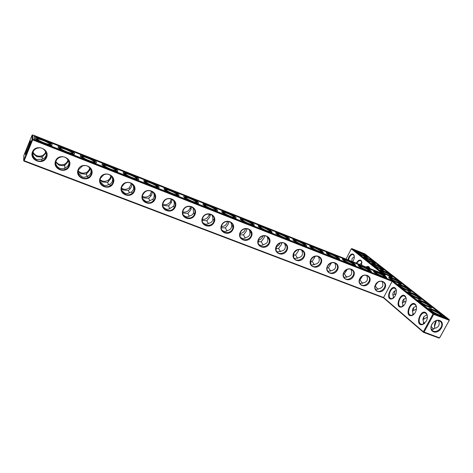 <?xml version="1.0" encoding="UTF-8"?>
<svg xmlns="http://www.w3.org/2000/svg" width="473" height="473" viewBox="0 0 473 473"><rect width="100%" height="100%" fill="white"/><g stroke="black" fill="none" stroke-linecap="round" stroke-linejoin="round"><path stroke-width="0.71" d="M383.603 297.511L392.105 281.352L32.661 139.848L24.005 161.122L383.538 297.866L383.603 297.511L24.212 160.725L23.65 160.382L32.093 139.517L32.661 139.848L32.874 139.21L32.808 134.929L383.863 274.08L351.806 248.603L364.914 253.906L449.208 319.612L449.35 320.203L439.588 337.864L423.365 331.768L383.603 297.511M375.479 284.663C378.903 278.029 388.363 281.748 384.845 288.294C381.469 294.862 371.997 291.262 375.479 284.663M359.805 278.597C363.234 271.88 372.895 275.682 369.372 282.304C365.99 288.956 356.323 285.272 359.805 278.597M343.806 272.407C347.241 265.601 357.103 269.486 353.573 276.185C350.191 282.919 340.318 279.165 343.806 272.407M327.464 266.08C330.899 259.192 340.974 263.159 337.444 269.941C334.05 276.758 323.97 272.921 327.464 266.08M310.767 259.618C314.208 252.641 324.502 256.691 320.96 263.562C317.572 270.467 307.267 266.547 310.767 259.618M293.709 253.014C297.15 245.948 307.669 250.087 304.127 257.046C300.733 264.035 290.203 260.032 293.709 253.014M276.273 246.262C279.714 239.102 290.469 243.335 286.922 250.383C283.522 257.466 272.767 253.374 276.273 246.262M258.447 239.362C261.894 232.107 272.886 236.435 269.332 243.577C265.938 250.749 254.941 246.563 258.447 239.362M240.219 232.308C243.666 224.959 254.912 229.381 251.352 236.612C247.958 243.885 236.713 239.604 240.219 232.308M221.577 225.089C225.024 217.639 236.524 222.168 232.964 229.494C229.571 236.867 218.065 232.485 221.577 225.089M202.503 217.704C205.944 210.154 217.716 214.789 214.151 222.215C210.763 229.683 198.997 225.207 202.503 217.704M182.986 210.148C186.427 202.491 198.471 207.233 194.906 214.766C191.518 222.334 179.48 217.751 182.986 210.148M163.008 202.414C166.443 194.651 178.776 199.505 175.211 207.139C171.829 214.819 159.502 210.124 163.008 202.414M142.55 194.498C145.98 186.622 158.609 191.595 155.043 199.334C151.667 207.121 139.044 202.314 142.55 194.498M121.596 186.386C125.02 178.398 137.956 183.489 134.397 191.34C131.027 199.239 118.096 194.32 121.596 186.386M100.128 178.079C103.552 169.973 116.801 175.187 113.242 183.152C109.884 191.163 96.64 186.126 100.128 178.079M78.134 169.559C81.545 161.334 95.126 166.679 91.573 174.762C88.22 182.891 74.651 177.73 78.134 169.559M55.583 160.832C58.983 152.483 72.907 157.964 69.36 166.165C66.019 174.419 52.107 169.121 55.583 160.832M32.46 151.88C35.847 143.402 50.132 149.025 46.591 157.349C43.262 165.727 28.995 160.3 32.46 151.88M392.46 280.915L433.676 313.664L433.032 313.966L433.706 314.338L424.027 332.147L423.518 332.365L423.365 331.768L433.032 313.966L392.105 281.352L392.46 280.915L32.874 139.21L32.093 139.517L32.052 135.225L23.857 155.505L23.65 160.382L24.005 161.122M426.25 321.291C427.645 318.435 427.793 315.923 426.693 313.77C421.461 306.268 413.78 326.417 422.555 324.649L426.25 321.291M415.377 312.275C416.737 309.466 416.89 307.024 415.832 304.961C410.942 297.955 403.499 317.212 411.717 315.615C413.148 315.189 414.366 314.078 415.377 312.275M405.083 303.743C406.413 300.976 406.567 298.605 405.556 296.624C400.974 290.067 393.761 308.508 401.476 307.054C402.872 306.652 404.078 305.546 405.083 303.743M395.327 295.655C396.622 292.935 396.782 290.629 395.812 288.731C391.508 282.57 384.514 300.266 391.774 298.942C393.14 298.558 394.328 297.464 395.327 295.655M375.639 284.628C378.294 280.997 381.09 280.335 384.023 282.641C387.984 287.064 379.157 294.738 375.775 289.801C374.758 288.294 374.711 286.567 375.639 284.628M359.983 278.567C362.744 274.825 365.617 274.204 368.603 276.705C372.482 281.388 363.317 288.855 360.059 283.664C359.113 282.144 359.084 280.448 359.983 278.567M343.995 272.377C346.88 268.516 349.843 267.949 352.876 270.68C356.636 275.653 347.093 282.836 344.001 277.361C343.138 275.848 343.138 274.186 343.995 272.377M327.671 266.057C330.704 262.054 333.755 261.557 336.829 264.561C340.418 269.852 330.45 276.675 327.582 270.881C326.825 269.379 326.855 267.777 327.671 266.057M310.992 259.6C314.208 255.444 317.359 255.03 320.452 258.364C323.804 264.017 313.363 270.337 310.796 264.2L310.992 259.6M293.952 253.002C297.387 248.668 300.651 248.366 303.737 252.103C306.752 258.152 295.791 263.81 293.638 257.3L293.952 253.002M276.534 246.256C278.485 241.792 285.396 241.496 286.662 245.794C289.216 252.263 277.71 257.04 276.102 250.152L276.534 246.256M258.725 239.368C260.783 234.573 268.315 234.667 269.208 239.456C271.13 246.374 259.08 249.981 258.193 242.726L258.725 239.368M240.521 232.314C242.708 227.123 250.997 227.773 251.323 233.124C252.422 240.45 239.9 242.543 239.941 234.986L240.521 232.314M221.902 225.107C224.261 219.419 233.437 220.861 232.958 226.798C232.994 234.448 220.187 234.638 221.37 226.928L221.902 225.107M202.846 217.728C205.436 211.443 215.611 213.979 214.033 220.459C212.803 228.252 200.032 226.212 202.533 218.567L202.846 217.728M183.353 210.183L183.447 209.982C186.504 203.219 197.407 207.292 194.486 214.044C191.926 221.577 179.781 217.432 183.353 210.183M163.398 202.456L164.084 201.279C168.37 195.018 178.433 201.173 174.295 207.44C170.771 213.962 160.081 209.137 163.398 202.456M142.964 194.545L144.371 192.535C149.728 186.959 158.715 194.941 153.489 200.54C149.255 205.997 139.896 200.729 142.964 194.545M122.04 186.445L124.204 183.784C130.447 178.96 138.264 188.449 132.127 193.28C127.432 197.738 119.196 192.221 122.04 186.445M100.601 178.144L103.498 175.004C110.446 170.936 117.121 181.597 110.256 185.653C105.29 189.241 97.952 183.601 100.601 178.144M78.63 169.636L82.207 166.153C89.704 162.783 95.345 174.354 87.913 177.677C82.793 180.544 76.147 174.844 78.63 169.636M56.11 160.921C56.92 159.082 58.315 157.834 60.302 157.184C68.242 154.446 72.972 166.721 65.079 169.375C59.882 171.658 53.762 165.94 56.11 160.921M33.021 151.975C33.914 149.941 35.493 148.64 37.751 148.067C46.07 145.891 50.026 158.715 41.748 160.785C36.504 162.582 30.78 156.859 33.021 151.975M449.35 320.203L439.701 337.775L439.074 338.071L423.518 332.365L383.538 297.866M427.409 316.195L426.788 314.291L425.434 313.079C420.929 310.927 416.471 322.616 421.189 324.236L422.974 324.307L424.825 323.236M416.506 307.137L415.933 305.475L414.697 304.375C410.44 302.324 406.059 313.67 410.517 315.207L412.143 315.284L413.798 314.379M406.183 298.593L405.657 297.139L404.527 296.133C400.501 294.171 396.191 305.197 400.412 306.658L401.896 306.74L403.386 305.966M396.398 290.517L395.913 289.234L394.884 288.311C391.07 286.437 386.825 297.162 390.834 298.552L392.194 298.634L393.536 297.972M433.676 313.664L449.208 319.612L449.244 320.274L433.706 314.338L433.676 313.664M364.523 253.93L447.423 318.625L433.995 313.487L392.844 280.826L34.369 139.505L34.275 135.786L385.389 274.908L353.16 249.33L364.523 253.93L362.389 253.357M25.252 154.21L25.258 154.109C25.347 152.489 29.391 142.101 30.343 141.06C32.058 138.831 25.122 156.729 25.252 154.21M382.237 281.435L382.273 282.05C383.715 285.733 382.545 287.962 378.767 288.749L375.733 289.588M366.8 275.392L366.859 276.031C368.301 279.744 367.131 282.003 363.347 282.813L359.971 283.522M351.037 269.232L351.126 269.888C352.562 273.631 351.392 275.919 347.608 276.746L344.013 277.385M334.943 262.941L335.061 263.609C336.498 267.387 335.322 269.705 331.538 270.556L328.227 271.348L327.718 271.112M318.512 256.526L318.648 257.2C320.085 261.013 318.914 263.355 315.124 264.236L311.719 265.01L311.063 264.691M301.733 249.975L301.886 250.655C303.323 254.498 302.146 256.874 298.357 257.773L294.85 258.536L294.035 258.116M284.586 243.299L284.758 243.962C286.195 247.84 285.018 250.247 281.228 251.175L277.61 251.92L276.628 251.388M267.074 236.482L267.499 237.694C268.534 241.348 267.275 243.589 263.721 244.429C262.61 245.41 261.368 245.647 259.996 245.156L258.826 244.494M249.176 229.529L249.856 231.528C250.388 234.809 249.046 236.813 245.83 237.541C244.671 238.51 243.388 238.747 241.987 238.244L240.609 237.422M230.889 222.44L231.705 225.355C231.752 228.181 230.363 229.89 227.531 230.487C226.325 231.463 225.006 231.687 223.569 231.173L221.967 230.168M212.194 215.215L212.968 219.141C212.596 221.423 211.212 222.801 208.818 223.28C207.564 224.249 206.204 224.474 204.738 223.942L202.882 222.718M193.085 207.848L193.563 212.803C192.907 214.5 191.612 215.534 189.673 215.907C188.372 216.871 186.971 217.089 185.463 216.545L183.341 215.049M173.544 200.351L173.615 200.546C174.519 202.681 174.472 204.567 173.473 206.21L170.085 208.362C168.731 209.326 167.282 209.527 165.745 208.977L163.315 207.156M153.565 192.724C154.624 195.361 154.346 197.543 152.738 199.275L150.036 200.635C148.628 201.599 147.133 201.794 145.56 201.226L142.805 199.009M133.167 185.032C134.172 188.029 133.599 190.335 131.453 191.949L129.507 192.73C128.041 193.688 126.504 193.871 124.89 193.291L121.786 190.589M112.29 177.251C113.136 180.52 112.267 182.85 109.677 184.245L108.488 184.63C106.963 185.582 105.373 185.759 103.717 185.162L100.246 181.857M90.899 169.393C91.49 172.805 90.343 175.075 87.452 176.204L86.955 176.334C85.371 177.286 83.727 177.452 82.03 176.837L78.205 172.828M68.946 161.476C69.206 164.841 67.852 166.957 64.89 167.832L64.789 167.891C63.163 168.784 61.502 168.92 59.805 168.305C58.084 167.608 56.813 166.313 55.997 164.409L55.648 163.516M46.378 153.506C46.289 156.48 44.923 158.354 42.268 159.123L37.018 159.561C35.256 158.845 33.967 157.527 33.157 155.611L32.584 153.814M439.754 320.546C433.481 318.104 427.249 329.563 433.599 331.821C439.831 334.204 446.045 322.888 439.754 320.546M427.119 314.983C423.3 316.135 422.153 318.53 423.666 322.16L424.299 323.656M423.152 324.253L423.666 322.16M416.305 306.303C412.675 307.485 411.587 309.809 413.053 313.286L413.503 314.61M412.48 315.178L413.053 313.286M406.059 298.079C402.606 299.285 401.583 301.555 403.002 304.872L403.309 306.025M402.387 306.575L403.002 304.872M396.344 290.274C393.051 291.51 392.093 293.715 393.465 296.89L393.654 297.866L393.11 297.411M392.827 298.404L393.465 296.89M382.089 273.376L351.285 248.833L351.806 248.603M32.808 134.929L32.052 135.225M34.287 136.189L39.578 138.282M47.749 141.522L62.069 147.192M70.045 150.349L84.011 155.883M91.797 158.963L105.432 164.368M113.035 167.377L126.35 172.645M133.77 175.589L146.772 180.739M154.027 183.607L166.727 188.638M173.81 191.441L186.226 196.36M193.15 199.103L205.282 203.904M212.052 206.589L223.918 211.283M230.534 213.908L242.141 218.502M248.609 221.062L259.961 225.562M266.293 228.069L277.397 232.468M283.599 234.921L294.466 239.226M300.532 241.626L311.169 245.842M317.105 248.189L327.523 252.316M333.341 254.622L343.54 258.66M349.24 260.913L359.232 264.874M364.807 267.079L374.598 270.958M380.067 273.122L385.247 275.174L385.389 274.908M353.922 249.933L356.861 251.122M446.358 318.223L443.024 315.615M440.168 313.38L431.819 306.859M429.112 304.742L421.207 298.564M418.64 296.559L411.138 290.694M408.707 288.796L401.577 283.226M399.265 281.417L392.484 276.12M390.284 274.399L383.828 269.356M381.729 267.718L375.58 262.905M373.575 261.344L367.042 256.124C364.257 253.853 354.945 249.785 356.21 251.405C357.091 253.031 369.177 258.66 367.704 256.762M365.789 255.26L364.399 254.172M26.21 152.939L30.219 142.609M362.566 283.475L360.006 279.898L359.468 279.951M362.602 275.865L360.006 279.898M375.124 272.135C375.988 271.644 384.159 275.747 384.821 277.007L384.886 277.131M377.974 289.405L375.166 285.822M377.555 282.393L375.302 285.81M346.815 277.403L344.391 273.867L343.451 273.944M347.235 269.356L344.391 273.867M359.675 266.051C360.515 265.519 368.739 269.61 369.443 270.905L369.514 271.047M330.745 271.195L328.451 267.712L327.097 267.807M331.484 262.811L328.451 267.712M343.895 259.831C341.063 257.04 354.348 263.106 354.466 264.655C354.443 265.051 353.473 264.88 351.551 264.141C348.087 262.681 345.538 261.244 343.895 259.831C344.711 259.269 353.006 263.349 353.739 264.679L353.816 264.839M314.338 264.85L312.174 261.427L310.406 261.522M315.355 256.189L312.174 261.427M327.783 253.493C328.575 252.889 336.942 256.957 337.71 258.323L338.449 258.299C338.426 258.719 337.409 258.536 335.381 257.761C331.951 256.319 329.421 254.9 327.801 253.504C324.886 250.66 338.296 256.697 338.449 258.299M297.594 258.364L295.554 255.006L293.355 255.095M298.847 249.478L298.091 251.459L295.554 255.006M311.329 247.012C312.097 246.368 320.54 250.424 321.344 251.831L322.089 251.807C322.072 252.251 321.001 252.062 318.873 251.246C315.467 249.821 312.966 248.42 311.358 247.048C308.366 244.139 321.9 250.152 322.089 251.807M280.489 251.731L278.573 248.443L275.936 248.508M281.961 242.661L281.175 244.872L278.573 248.443M294.513 240.396C295.264 239.71 303.784 243.761 304.63 245.197L304.73 245.416M263.023 244.943L261.226 241.744L258.134 241.756M264.679 235.743L263.893 238.144L261.226 241.744M267.257 237.127L267.564 236.831M277.332 233.632C278.059 232.911 286.673 236.949 287.554 238.422L287.667 238.658M245.18 238.008L243.5 234.892L239.935 234.839M247.007 228.701L246.226 231.273L243.5 234.892M259.766 226.721C260.475 225.964 269.19 229.99 270.107 231.498L270.225 231.752M226.945 230.907L225.373 227.891L221.329 227.732M228.926 221.541L228.175 224.243L225.373 227.891M241.809 219.655C242.495 218.863 251.323 222.884 252.28 224.427L252.405 224.693M208.303 223.64L206.843 220.737L202.29 220.436M210.438 214.263L209.71 217.06L206.843 220.737M223.439 212.43C224.113 211.602 233.059 215.617 234.052 217.19L234.182 217.479M189.247 216.202L187.893 213.412L183.016 213.016M191.524 206.855L190.838 209.716L187.893 213.412M204.655 205.04C205.306 204.176 214.387 208.191 215.416 209.793L215.552 210.095M169.754 208.587L168.506 205.926L163.581 205.524M172.172 199.328L171.208 202.834L168.506 205.926M185.428 197.478C186.066 196.579 195.29 200.593 196.36 202.231L196.502 202.55M149.811 200.789L148.67 198.264L143.697 197.862L142.45 197.229M152.377 191.689L151.762 194.509L150.852 196.088L148.67 198.264M165.751 189.738C166.372 188.804 175.755 192.824 176.861 194.492L177.014 194.823M129.407 192.795L128.36 190.418L123.347 190.016L121.531 188.987M132.121 183.938L131.541 186.64L129.969 189.029L128.36 190.418M145.601 181.815C146.21 180.852 155.771 184.878 156.912 186.575L157.071 186.918M108.524 184.624L107.572 182.389L102.505 181.987L100.105 180.45M111.386 176.098L110.836 178.581L107.572 182.389M124.967 173.703C125.564 172.704 135.319 176.748 136.496 178.475L136.662 178.829M87.162 176.287L86.287 174.165L81.167 173.762L78.163 171.593M90.148 168.187L89.633 170.333L86.287 174.165M103.835 165.396C104.421 164.362 114.377 168.423 115.589 170.179L115.761 170.546M65.28 167.732L64.476 165.739L59.308 165.337L55.708 162.375M68.366 160.217L67.917 161.878L64.476 165.739M82.172 156.876C82.751 155.818 92.939 159.904 94.186 161.683L94.364 162.062M42.854 158.952L42.127 157.107L36.912 156.705L33.128 153.63L32.791 152.637M45.987 152.2L45.668 153.222L42.127 157.107M59.97 148.15C60.544 147.062 70.98 151.177 72.263 152.98L72.44 153.364M33.128 153.63L32.596 153.932M37.207 139.198C37.775 138.086 48.477 142.243 49.795 144.07L49.978 144.46M439.234 320.771C434.675 318.725 428.627 326.311 431.902 329.947C435.556 335.002 445.022 326.335 440.765 321.835L439.234 320.771M431.512 329.344C432.919 329.586 433.901 329.214 434.456 328.215C436.13 328.203 437.537 327.411 438.69 325.838C439.393 324.017 439.311 322.385 438.424 320.948L438.495 320.57M430.359 309.809C431.181 309.123 440.446 313.918 441.226 315.438L441.309 315.639M422.933 319.718L427.426 317.028M433.918 328.836L432.736 328.368L431.086 326.376M419.527 301.248C416.494 298.161 430.85 305.05 430.826 306.67C430.785 307.024 429.939 306.894 428.284 306.268C424.429 304.636 421.508 302.962 419.527 301.248C420.361 300.615 429.313 305.221 430.052 306.658L430.123 306.835M412.379 311.204L416.447 309.029M409.251 293.118C410.109 292.556 418.765 296.985 419.462 298.345L419.533 298.498M402.387 303.087L403.238 302.324L405.994 301.325M399.514 285.414C400.389 284.912 408.761 289.174 409.429 290.463L409.488 290.593M392.909 295.359L393.873 294.561L396.049 293.899M436.408 320.641L434.516 326.654M423.702 316.851L423.713 317.939M413.55 307.598L413.473 309.638M403.972 298.93L403.753 301.739M394.512 294.212L394.89 290.794M346.059 259.092L351.285 248.833M366.126 267.05C367.515 266.133 368.603 266.228 369.401 267.334L369.856 268.528M356.281 263.148C358.203 260.073 359.918 259.316 361.431 260.877L361.632 265.27M347.915 259.831L348.832 257.111C350.688 254.036 352.35 253.238 353.828 254.722C354.72 256.644 354.36 258.985 352.74 261.746M443.124 316.342L442.16 316.614M437.206 314.716L431.536 311.536M428.881 309.431L428.786 308.709M431.884 307.509C432.523 308.91 425.008 305.806 420.562 302.826M418.049 300.834L417.99 300.184M421.236 299.155C421.898 300.521 414.478 297.458 410.174 294.578M407.791 292.692L407.761 292.107M411.143 291.232C411.829 292.562 404.492 289.541 400.324 286.762M398.065 284.971L398.059 284.439M401.565 283.705C402.535 285.574 389.746 279.425 388.771 277.562L388.841 277.154M386.506 277.746L385.613 277.976M380.197 275.842C376.685 274.056 374.498 272.649 373.635 271.614L373.694 271.189M392.454 276.557C393.169 277.834 386.003 274.884 382.078 272.282M380.038 270.662L380.073 270.225M371.139 271.656L370.158 271.886M364.63 269.705C361.189 267.954 359.037 266.565 358.185 265.542L358.238 265.099M383.774 269.752C384.514 270.999 377.43 268.09 373.617 265.566M371.672 264.023L371.725 263.627M355.46 265.442L354.383 265.666M348.737 263.437C345.361 261.723 343.25 260.363 342.411 259.346L342.452 258.879M339.448 259.092L338.272 259.31M332.507 257.04C329.202 255.361 327.133 254.025 326.299 253.02L326.329 252.529M375.509 263.266C376.26 264.49 369.259 261.61 365.552 259.169M363.696 257.696L363.761 257.336M367.622 257.081C368.39 258.276 361.467 255.432 357.86 253.061M356.086 251.654L356.163 251.329M323.106 252.612L321.811 252.824M315.923 250.501C312.688 248.863 310.66 247.545 309.839 246.557L309.862 246.049M306.415 245.99L305.002 246.197M298.983 243.826C295.82 242.223 293.834 240.928 293.018 239.953L293.035 239.421M289.364 239.232L287.821 239.421M281.666 236.997C278.579 235.436 276.634 234.17 275.83 233.207L275.836 232.651M271.94 232.32L270.254 232.497M263.969 230.02C260.96 228.494 259.056 227.259 258.264 226.307L258.258 225.733M254.137 225.254C254.22 225.674 253.605 225.727 252.304 225.42M245.871 222.884C242.933 221.399 241.076 220.187 240.296 219.259L240.278 218.662M235.938 218.029C236.015 218.473 235.353 218.52 233.94 218.183M227.365 215.587C224.504 214.139 222.688 212.956 221.914 212.046L221.89 211.431M217.338 210.645C217.409 211.106 216.687 211.153 215.156 210.775M208.433 208.126C205.643 206.713 203.875 205.56 203.112 204.667L203.083 204.034M198.311 203.088C198.382 203.579 197.596 203.615 195.94 203.201M189.058 200.487C186.35 199.115 184.618 197.992 183.873 197.117L183.831 196.461M178.847 195.361C178.918 195.875 178.061 195.899 176.275 195.45M169.228 192.671C166.591 191.334 164.911 190.241 164.178 189.383L164.125 188.715M158.934 187.456C159.005 187.988 158.071 188.006 156.143 187.509M148.924 184.665C146.37 183.37 144.726 182.306 144.011 181.472L143.946 180.781M138.559 179.356C138.624 179.923 137.613 179.929 135.526 179.385M128.136 176.47C125.652 175.211 124.056 174.176 123.352 173.366L123.282 172.663M117.694 171.072C117.759 171.658 116.665 171.658 114.407 171.06M106.839 168.075L102.186 165.059L102.109 164.338M96.332 162.582C96.397 163.203 95.209 163.179 92.773 162.529M85.016 159.472L80.493 156.545L80.41 155.812M74.456 153.891C74.515 154.535 73.232 154.5 70.595 153.784M62.643 150.651L58.256 147.812L58.161 147.073M52.048 145.028C52.03 145.654 50.635 145.583 47.862 144.827M39.708 141.61L35.451 138.861L35.351 138.11M382.882 276.498C379.364 275.008 376.768 273.536 375.089 272.099C372.411 269.421 385.489 275.534 385.53 276.977C385.507 277.332 384.62 277.172 382.882 276.498M390.266 278.1C391.153 277.651 399.265 281.76 399.898 282.984L399.951 283.091M367.379 270.385C363.891 268.906 361.313 267.452 359.651 266.027C356.896 263.295 370.075 269.385 370.158 270.881C370.134 271.254 369.206 271.088 367.379 270.385M312.541 257.608L311.695 258.495M296.695 250.158L293.999 252.907M280.099 243.027C279.383 244.807 278.124 246.043 276.327 246.723M301.999 244.594C298.629 243.181 296.145 241.798 294.561 240.444C291.486 237.481 305.156 243.465 305.387 245.174C305.369 245.641 304.245 245.452 301.999 244.594M263.029 235.885C262.273 238.179 260.724 239.64 258.382 240.254M284.764 237.789C281.417 236.399 278.958 235.034 277.397 233.697C274.234 230.682 288.051 236.636 288.323 238.404C288.305 238.895 287.123 238.694 284.764 237.789M245.528 228.684C244.748 231.457 242.933 233.077 240.089 233.538M267.139 230.842C263.822 229.464 261.392 228.116 259.848 226.804C256.603 223.729 270.58 229.665 270.887 231.48C270.875 232.001 269.622 231.788 267.139 230.842M227.602 221.399C226.804 224.628 224.74 226.36 221.423 226.597M249.123 223.729C245.836 222.369 243.429 221.045 241.904 219.75C238.575 216.628 252.718 222.535 253.067 224.403C253.055 224.953 251.742 224.728 249.123 223.729M209.255 214.015L209.184 214.458C208.173 217.876 205.891 219.531 202.343 219.425M230.694 216.463C227.436 215.114 225.053 213.808 223.552 212.537C220.134 209.362 234.466 215.25 234.85 217.166C234.839 217.746 233.455 217.509 230.694 216.463M190.471 206.53L190.111 208.15C188.615 211.248 186.191 212.537 182.844 212.016M211.845 209.025C208.617 207.694 206.258 206.405 204.774 205.158C201.273 201.936 215.806 207.807 216.226 209.77C216.214 210.373 214.754 210.124 211.845 209.025M171.256 198.938L170.416 201.658C168.512 204.354 166.005 205.252 162.889 204.36M192.564 201.415C189.36 200.103 187.024 198.831 185.558 197.608C181.975 194.338 196.721 200.191 197.182 202.208C197.164 202.84 195.627 202.574 192.564 201.415M151.591 191.252L150.136 194.882C147.901 197.152 145.347 197.673 142.468 196.443M172.822 193.628C169.647 192.328 167.336 191.08 165.893 189.88C162.215 186.563 177.198 192.41 177.694 194.468C177.677 195.13 176.057 194.846 172.822 193.628M131.459 183.471L129.324 187.757C126.817 189.643 124.228 189.803 121.561 188.236M152.619 185.658C149.462 184.369 147.174 183.14 145.755 181.963C141.995 178.605 157.225 184.446 157.757 186.545C157.734 187.237 156.019 186.941 152.619 185.658M110.848 175.619C110.647 177.576 109.706 179.131 108.033 180.278C105.266 181.833 102.641 181.65 100.164 179.722M131.926 177.499C128.798 176.222 126.533 175.01 125.126 173.857C121.277 170.457 136.792 176.299 137.353 178.439C137.324 179.161 135.514 178.841 131.926 177.499M89.722 167.696C89.397 169.825 88.25 171.415 86.293 172.462C83.23 173.733 80.558 173.201 78.258 170.865M110.729 169.133C107.625 167.874 105.378 166.679 103.995 165.544C100.057 162.109 115.867 167.962 116.464 170.144C116.423 170.889 114.513 170.552 110.729 169.133M68.047 159.732C67.55 161.908 66.232 163.445 64.092 164.338C60.692 165.355 57.948 164.456 55.867 161.636M89.013 160.566C85.926 159.318 83.703 158.136 82.343 157.03C78.311 153.559 94.446 159.431 95.073 161.642C95.02 162.416 92.998 162.056 89.013 160.566M45.769 151.727C45.065 153.82 43.617 155.221 41.429 155.93C37.609 156.699 34.801 155.398 32.998 152.028M66.752 151.786C63.689 150.544 61.484 149.385 60.142 148.303C56.027 144.791 72.511 150.692 73.161 152.939C73.09 153.737 70.956 153.353 66.752 151.786M43.93 142.781C40.885 141.551 38.703 140.41 37.379 139.352C33.169 135.804 50.032 141.74 50.712 144.023C50.623 144.844 48.364 144.431 43.93 142.781M436.354 320.653C434.551 323.136 434.06 325.643 434.9 328.167M439.494 315.089C435.515 313.41 432.482 311.666 430.389 309.845C427.184 306.575 442.072 313.765 442.03 315.461C441.989 315.834 441.143 315.704 439.494 315.089M423.654 316.916L423.991 319.05M413.461 307.687L413.662 310.418M417.677 297.919C413.928 296.329 411.12 294.726 409.24 293.1C406.36 290.191 420.219 296.808 420.213 298.339C420.178 298.694 419.332 298.552 417.677 297.919M403.853 299.019L403.871 302.229M407.62 290.002C403.977 288.459 401.264 286.916 399.478 285.379C396.741 282.618 410.15 288.985 410.15 290.446C410.121 290.789 409.275 290.641 407.62 290.002M394.571 294.448L394.754 290.871M361.65 265.199L361.857 264.265M366.841 267.334L368.709 267.103L369.833 268.516M356.843 263.366C358.12 261.202 359.445 260.316 360.798 260.694L361.886 262.166M348.471 260.049L349.34 257.389C350.594 255.154 351.9 254.22 353.254 254.58L354.259 255.917M361.951 262.74L359.634 264.478M354.324 256.644L352.078 258.483L351.871 261.398M441.942 314.628C437.886 311.346 427.231 306.687 428.887 308.928C430.158 311.329 445.194 318.589 443.189 315.834L441.942 314.628M430.802 305.93C426.948 302.809 416.482 298.232 418.085 300.379C419.297 302.661 433.871 309.655 431.95 307.036L430.802 305.93M420.255 297.688C416.583 294.714 406.301 290.227 407.85 292.279C409.003 294.448 423.152 301.2 421.307 298.705L420.255 297.688M410.245 289.872C406.75 287.034 396.64 282.623 398.136 284.592C399.242 286.656 412.988 293.183 411.214 290.806L410.245 289.872M400.743 282.446C397.403 279.738 387.464 275.398 388.912 277.29C389.971 279.253 403.339 285.58 401.636 283.309L400.743 282.446M385.755 276.522C382.486 273.802 372.263 269.374 373.776 271.342C374.888 273.364 388.339 279.649 386.571 277.32L385.755 276.522M391.697 275.387C388.51 272.791 378.737 268.528 380.138 270.349C381.149 272.217 394.169 278.349 392.525 276.179L391.697 275.387M370.46 270.479C367.261 267.753 356.743 263.225 358.327 265.27C359.498 267.351 373.026 273.595 371.199 271.212L370.46 270.479M383.089 268.658C380.044 266.181 370.43 261.983 371.784 263.733C372.748 265.519 385.436 271.467 383.857 269.397L383.089 268.658M354.845 264.306C351.735 261.575 340.891 256.945 342.553 259.068C343.782 261.208 357.399 267.416 355.507 264.981L354.845 264.306M338.905 258.01C335.883 255.272 324.703 250.536 326.441 252.736C327.736 254.935 341.447 261.102 339.49 258.613L338.905 258.01M374.882 262.249C371.967 259.872 362.507 255.745 363.814 257.424C364.736 259.127 377.117 264.91 375.592 262.929L374.882 262.249M322.627 251.577C319.707 248.839 308.165 243.985 309.981 246.273C311.34 248.532 325.158 254.657 323.136 252.109L322.627 251.577M306.001 245.002C303.187 242.265 291.262 237.298 293.159 239.663C294.584 241.981 308.526 248.071 306.433 245.469L306.001 245.002M289.015 238.286C286.325 235.554 273.991 230.457 275.972 232.911C277.462 235.288 291.534 241.342 289.375 238.682L289.015 238.286M271.656 231.427C269.096 228.701 256.331 223.475 258.406 226.011C259.955 228.447 274.174 234.46 271.94 231.752L271.656 231.427M253.912 224.415C251.494 221.701 238.274 216.327 240.438 218.958C242.058 221.447 256.431 227.43 254.131 224.663L253.912 224.415M235.773 217.243C233.514 214.541 219.809 209.025 222.062 211.738C223.747 214.287 238.297 220.235 235.921 217.42L235.773 217.243M217.225 209.911C215.138 207.227 200.913 201.551 203.26 204.36C205.01 206.961 219.756 212.88 217.308 210.018L217.225 209.911M198.246 202.414C196.348 199.748 181.573 193.906 184.015 196.803C185.836 199.458 200.794 205.359 198.276 202.444L198.246 202.414M178.829 194.74L178.8 194.699C176.967 192.026 161.796 186.102 164.32 189.07C166.177 191.748 181.248 197.613 178.829 194.74M158.963 186.882L158.881 186.776C156.989 184.056 141.557 178.138 144.153 181.147C146.027 183.826 161.122 189.649 158.963 186.882M138.619 178.847L138.494 178.664C136.543 175.903 120.828 169.978 123.494 173.035C125.386 175.708 140.516 181.496 138.619 178.847M117.789 170.611L117.623 170.363C115.619 167.566 99.59 161.624 102.328 164.722C104.237 167.389 119.421 173.148 117.789 170.611M96.457 162.18L96.256 161.867C94.198 159.029 77.826 153.057 80.635 156.202C82.562 158.863 97.81 164.598 96.457 162.18M74.592 153.542L74.367 153.157C72.263 150.284 55.512 144.283 58.398 147.47C60.337 150.118 75.674 155.842 74.592 153.542M52.19 144.685L51.947 144.241C49.789 141.338 32.637 135.284 35.593 138.512C37.544 141.149 52.988 146.867 52.19 144.685M398.071 282.493C394.529 280.98 391.904 279.496 390.207 278.041C387.606 275.428 400.584 281.565 400.596 282.955C400.566 283.286 399.726 283.132 398.071 282.493M381.469 271.141C382.367 270.739 390.237 274.707 390.834 275.865L390.881 275.954M357.476 252.156C358.416 251.89 365.623 255.485 366.137 256.484L366.161 256.52M365.103 258.193C366.031 257.88 373.445 261.593 373.983 262.639L374.013 262.692M373.091 264.508C374.001 264.159 381.64 267.99 382.208 269.096L382.249 269.167M388.995 275.351C385.542 273.873 383.012 272.448 381.392 271.064C378.914 268.581 391.496 274.506 391.514 275.83C391.484 276.149 390.645 275.99 388.995 275.351M380.351 268.552C376.993 267.109 374.539 265.731 372.996 264.419C370.631 262.06 382.84 267.789 382.87 269.048C382.84 269.362 382.001 269.196 380.351 268.552M372.121 262.072C368.845 260.664 366.469 259.334 364.99 258.087C362.732 255.84 374.598 261.38 374.628 262.586C374.598 262.887 373.765 262.716 372.121 262.072M364.269 255.893C361.07 254.515 358.765 253.232 357.352 252.038C355.193 249.898 366.729 255.272 366.764 256.419L364.269 255.893M426.788 314.291L426.693 313.77M422.974 324.307L422.555 324.649M415.933 305.475L415.832 304.961M412.143 315.284L411.717 315.615M405.657 297.139L405.556 296.624M401.896 306.74L401.476 307.054M395.913 289.234L395.812 288.731M392.194 298.634L391.774 298.942M384.023 282.641L382.888 281.713M368.603 276.705L367.29 275.611M352.876 270.68L351.35 269.368M336.829 264.561L335.05 262.988M320.452 258.364L318.554 256.626M303.737 252.103L301.839 250.306M286.662 245.794L284.758 243.908M269.208 239.456L267.499 237.694M251.323 233.124L249.856 231.528M232.958 226.798L231.705 225.355M214.033 220.459L212.968 219.141M194.486 214.044L193.563 212.803M174.295 207.44L173.473 206.21M153.489 200.54L152.738 199.275M132.127 193.28L131.453 191.949M110.256 185.653L109.677 184.245M87.913 177.677L87.452 176.204M65.079 169.375L64.789 167.891M41.748 160.785L41.659 159.431M30.52 141.421L30.343 141.06M25.672 153.95L25.258 154.109M176.725 194.799L176.861 194.492M156.77 186.894L156.912 186.575M136.348 178.806L136.496 178.475M115.442 170.522L115.589 170.179M94.038 162.038L94.186 161.683M72.109 153.347L72.263 152.98M49.641 144.436L49.795 144.07M439.713 320.99L440.765 321.835M423.317 322.746L423.796 323.148M428.692 309.165L428.851 308.869M412.704 313.841L413.213 314.267M402.653 305.41L403.179 305.854M384.987 277.148L385.53 276.977M369.59 271.059L370.158 270.881M353.869 264.85L354.466 264.655M304.73 245.398L305.387 245.174M287.661 238.634L288.323 238.404M270.219 231.717L270.887 231.48M228.867 222.079L228.311 221.435M252.393 224.645L253.067 224.403M210.207 215.723L209.184 214.458M234.176 217.42L234.85 217.166M190.997 209.344L190.111 208.15M215.546 210.03L216.226 209.77M171.208 202.834L170.416 201.658M196.49 202.468L197.182 202.208M150.852 196.088L150.136 194.882M176.997 194.734L177.694 194.468M129.969 189.029L129.324 187.757M157.054 186.823L157.757 186.545M108.589 181.62L108.033 180.278M136.644 178.723L137.353 178.439M86.73 173.869L86.293 172.462M115.743 170.428L116.464 170.144M64.375 165.763L64.092 164.338M94.34 161.937L95.073 161.642M41.512 157.225L41.429 155.93M72.422 153.24L73.161 152.939M49.961 144.33L50.712 144.023M441.362 315.645L442.03 315.461M430.199 306.847L430.826 306.67M419.628 298.51L420.213 298.339M409.6 290.611L410.15 290.446M369.514 267.819L369.401 267.334M361.543 261.356L361.431 260.877M353.946 255.189L353.828 254.722M428.887 308.928L428.727 309.224M275.972 232.911L275.83 233.207M258.406 226.011L258.264 226.307M240.438 218.958L240.296 219.259M222.062 211.738L221.914 212.046M203.26 204.36L203.112 204.667M184.015 196.803L183.873 197.117M164.32 189.07L164.178 189.383M144.153 181.147L144.011 181.472M123.494 173.035L123.352 173.366M102.328 164.722L102.186 165.059M80.635 156.202L80.493 156.545M58.398 147.47L58.256 147.812M35.593 138.512L35.451 138.861M400.081 283.108L400.596 282.955M391.029 275.978L391.514 275.83M366.356 256.549L366.764 256.419M374.196 262.722L374.628 262.586M382.409 269.19L382.87 269.048"/></g></svg>
